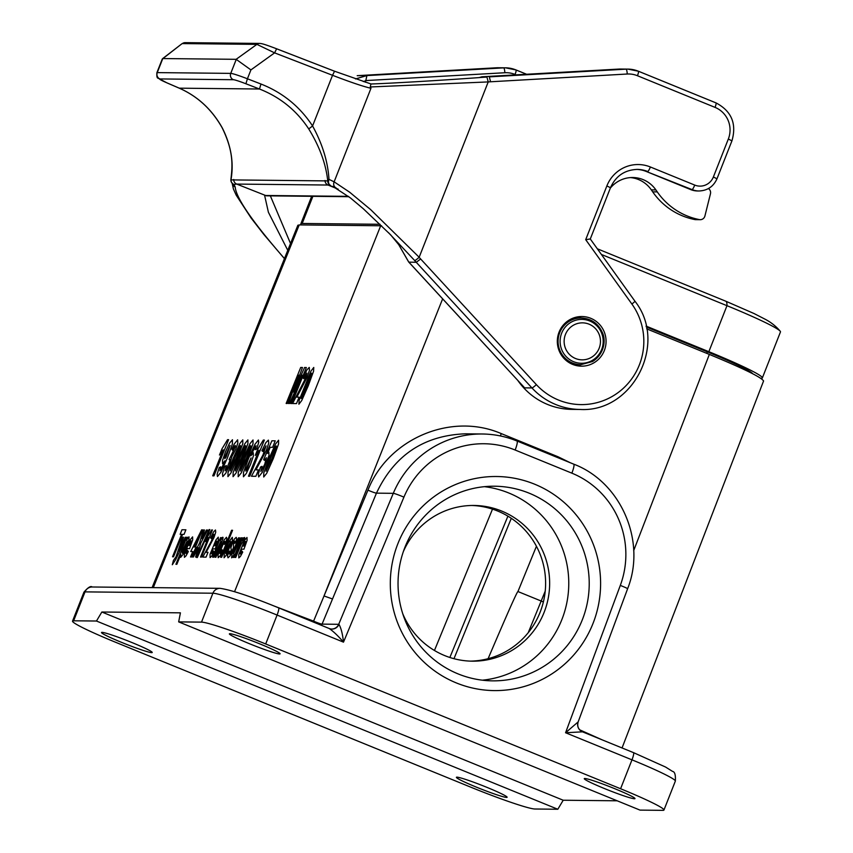 <?xml version="1.0" encoding="UTF-8"?>
<svg xmlns="http://www.w3.org/2000/svg" width="853" height="853" viewBox="0 0 853 853"><rect width="100%" height="100%" fill="white"/><g stroke="black" fill="none" stroke-linecap="round" stroke-linejoin="round"><path stroke-width="1.28" d="M408.566 261.828L398.628 244.512L408.8 262.127L416.253 262.297L531.963 387.944A68.123 66.918 90.6 0 0 580.061 409.461L571.841 409.376A68.123 66.918 -89.4 0 1 517.995 380.705M162.934 58.548L181.998 43.695L185.229 42.65A4.862 4.777 90.6 0 0 182.361 43.588L256.913 44.367L274.602 52.865L250.921 69.903L236.132 59.315L162.784 58.558L157.251 72.612A4.862 4.777 90.6 0 0 159.906 78.934A14.597 0.992 -158.5 0 0 167.124 82.933A4.862 2.058 113.3 0 1 166.964 82.88L179.119 88.126C197.459 96.165 211.821 109.408 222.185 127.854C233.989 152.026 232.389 166.186 230.928 179.258A4.862 2.772 8.5 0 0 230.971 179.898C234.01 162.912 231.142 145.628 222.356 128.035C212.034 109.568 197.672 96.282 179.269 88.168A4.862 2.058 113.3 0 1 179.119 88.126A4.862 2.058 113.3 0 1 178.981 88.051M284.987 259.173C252.659 222.079 236.057 198.003 235.183 186.946A4.862 4.777 -175.3 0 1 232.24 183.352M235.183 186.946L233.957 184.451A4.862 4.628 134.8 0 1 232.315 183.427L232.442 183.544M290.521 243.5L270.358 195.87M336.199 188.001A4.862 4.468 -61.4 0 1 334.131 181.828L328.981 179.375A4.862 2.783 173.2 0 0 327.755 180.911L230.971 179.898A4.862 4.766 72.7 0 0 233.957 184.451L236.697 184.077L266.371 195.795M348.429 196.361L264.633 195.476L268.396 212.248L287.77 250.334M363.357 81.6L365.788 80.736L365.212 82.208M486.967 77.026L481.988 76.781L479.258 77.591M408.747 262.074L524.648 387.859L531.963 387.944A4.862 0.629 -42.6 0 0 536.356 384.618L420.657 258.981L416.253 262.297L414.686 260.538A4.862 0.618 -41.6 0 0 419.154 257.275L488.225 81.909L627.243 74.019A24.332 23.895 -89.4 0 1 637.458 75.736L715.049 107.382A24.332 23.895 -89.4 0 1 728.334 139.018L713.385 176.966A14.597 14.341 -89.4 0 1 694.737 185.08L650.381 166.985A34.067 33.459 90.6 0 0 606.867 185.933L585.702 239.672L590.212 238.968M414.675 260.538L388.424 232.592M488.225 81.92L370.298 86.963L370.97 88.296L334.131 181.828L349.709 192.245L370.639 209.603L419.154 257.254M604.319 350.572A24.822 24.374 90.6 0 0 581.959 316.527A24.822 24.374 90.6 0 0 557.318 341.093A24.822 24.374 90.6 0 0 604.319 350.572M697.583 190.976A19.47 19.118 -89.4 0 1 690.674 189.579L692.039 189.59A19.47 19.118 90.6 0 0 698.959 190.987L697.583 190.976M636.626 169.406A29.194 28.682 -89.4 0 1 646.318 171.485L690.674 189.579M522.9 386.036L521.108 384.021M335.698 187.735L328.042 185.037A4.862 4.777 -89.4 0 1 325.036 180.463M338.161 189.163L328.042 185.037L236.697 184.077A4.862 4.777 90.6 0 1 233.701 179.503M167.124 82.933L179.269 88.168L259.472 89.011C280.147 97.146 296.577 110.453 308.743 128.942C319.576 146.556 325.921 163.883 327.755 180.911A4.862 4.766 108.6 0 0 330.644 185.474A4.862 3.902 -68.2 0 1 328.981 179.375C327.893 161.697 322.423 143.89 312.571 125.967L332.531 75.299L274.602 52.865L276.628 48.792C262.425 43.407 261.796 43.684 259.781 43.428A4.862 4.777 -89.4 0 0 256.913 44.367L236.132 59.315M308.743 128.942L312.571 125.967C299.84 106.55 282.642 92.572 260.986 84.031L259.472 89.011L245.909 83.765L247.423 78.785L260.986 84.031M481.988 76.781L626.07 69.157L489.302 76.855L490.56 81.717M357.279 75.672L366.907 75.576L365.788 80.736M370.927 83.978L370.287 86.963M370.756 83.989C385.066 83.605 437.077 80.726 485.122 77.165L486.914 77.037L488.225 81.899M516.076 74.861L515.063 74.446A24.332 23.895 90.6 0 0 504.848 72.74A4.862 0.906 -93.2 0 0 503.675 67.867L366.907 75.576L355.498 78.945M357.204 75.672L496.371 67.792A29.194 28.682 90.6 0 1 498.248 67.75L505.552 67.824A29.194 28.682 -89.4 0 1 515.926 69.925L526.589 74.264M700.228 219.679L695.653 219.637A4.862 4.777 -89.4 0 1 694.811 219.552L699.375 219.594A4.862 4.777 90.6 0 0 704.909 216.012L710.453 193.802A4.862 4.777 90.6 0 0 708.459 188.556M630.452 177.584A29.194 28.682 -89.4 0 1 651.329 189.867L652.694 191.85A68.123 66.918 90.6 0 0 694.811 219.552M610.311 188.14A29.194 28.682 -89.4 0 1 655.893 189.91L657.268 191.893A68.123 66.918 90.6 0 0 699.375 219.594M646.649 328.831L709.344 354.411C743.805 368.677 761.868 377.548 763.563 381.014M465.333 433.814C423.994 435.403 394.363 455.182 376.461 493.151L322.071 624.129L338.705 624.311L393.286 493.333A97.327 95.589 -89.4 0 1 482.308 433.996A97.327 95.589 -89.4 0 1 516.875 440.969A9.735 1.706 112.2 0 1 516.993 440.99A9.735 1.706 112.2 0 1 515.137 450.021A87.592 86.036 90.6 0 0 403.917 497.15L343.492 642.149C338.374 636.157 333.64 631.625 329.29 628.544L278.568 607.826A7.784 1.365 -67.8 0 0 278.473 607.816M297.836 225.309L299.211 224.915L153.305 587.632M234.575 591.662L380.683 225.768L299.211 224.915M380.683 225.768L381.611 225.821M534.607 484.184A107.052 105.154 -89.4 0 1 560.4 667.718A107.052 105.154 -89.4 0 1 391.367 598.763A107.052 105.154 -89.4 0 1 534.607 484.184M331.156 629.034A7.784 7.645 -89.4 0 0 338.705 624.311L338.961 624.332C341.093 628.032 342.607 633.971 343.492 642.149L277.086 615.056L265.699 643.962L620.589 788.748L631.977 759.842L565.571 732.748L578.153 721.905C576.959 726.383 578.409 729.688 582.503 731.831L633.459 752.613A7.784 1.365 -67.8 0 0 633.363 752.591M259.856 643.898A27.253 1.855 -158.5 0 0 229.382 633.864A27.253 1.855 -158.5 0 0 249.63 643.791A27.253 1.855 -158.5 0 0 280.093 653.835A27.253 1.855 -158.5 0 0 259.856 643.898M265.699 643.962A58.399 3.966 -158.5 0 0 201.511 622.125L178.672 621.89L640.027 810.115L662.866 810.35A58.399 3.966 -158.5 0 0 663.954 810.03A58.399 3.966 -158.5 0 0 620.589 788.748M614.746 788.684A27.253 1.855 -158.5 0 0 584.273 778.65A27.253 1.855 -158.5 0 0 604.51 788.577A27.253 1.855 -158.5 0 0 634.984 798.621A27.253 1.855 -158.5 0 0 614.746 788.684M178.672 621.89L180.409 612.838L101.848 612.017L96.464 621.027L73.635 620.792A58.399 3.966 -158.5 0 0 72.537 621.101A58.399 3.966 -158.5 0 0 115.901 642.394L470.792 787.18A58.399 3.966 -158.5 0 0 534.991 809.007L557.819 809.252L96.464 621.027M557.819 809.252L563.204 800.231L101.848 612.017M563.204 800.231L617.209 800.796M403.341 551.603A77.858 76.471 -89.4 0 1 473.991 505.466A77.858 76.471 -89.4 0 1 549.641 584.124A77.858 76.471 -89.4 0 1 472.349 661.171A77.858 76.471 -89.4 0 1 444.701 655.594A77.858 76.471 -89.4 0 1 402.691 613.574M484.419 486.668A97.327 95.589 -89.4 0 1 508.761 492.981A97.327 95.589 -89.4 0 1 567.799 597.1A97.327 95.589 -89.4 0 1 482.382 680.182M529.212 493.194A97.327 95.589 90.6 0 0 494.655 486.221A97.327 95.589 90.6 0 0 398.042 582.535A97.327 95.589 90.6 0 0 492.607 680.854A97.327 95.589 90.6 0 0 587.386 602.463A97.327 95.589 90.6 0 0 529.212 493.194M706.71 353.334L707.286 351.852L646.275 326.966M121.755 642.448A27.253 1.855 -158.5 0 0 152.218 652.492A27.253 1.855 -158.5 0 0 131.98 642.554A27.253 1.855 -158.5 0 0 101.507 632.521A27.253 1.855 -158.5 0 0 121.755 642.448M476.635 787.234A27.253 1.855 -158.5 0 0 507.108 797.278A27.253 1.855 -158.5 0 0 486.871 787.34A27.253 1.855 -158.5 0 0 456.398 777.307A27.253 1.855 -158.5 0 0 476.635 787.234M528.242 632.67L541.175 601.024L517.942 591.545C517.206 591.374 507.258 613.755 488.097 658.697M707.286 351.852A61.309 4.169 21.5 0 1 752.709 373.731M273.44 605.758L313.584 621.144L367.942 490.155C388.115 438.687 451.152 411.946 501.265 433.601L557.99 456.739L570.23 462.71M579.635 729.805L601.866 739.722M573.589 464.107A9.735 1.706 112.2 0 1 573.706 464.139C621.027 482.073 646.574 541.314 627.595 588.794A9.735 0.629 -159.6 0 0 620.302 585.425L565.571 732.748L582.503 731.831M313.264 621.986A7.784 1.322 112.2 0 1 313.584 621.144A7.784 0.608 -157.4 0 0 322.071 624.129A7.784 7.645 -89.4 0 1 321.453 625.324M338.961 624.332A7.784 7.453 -81.4 0 1 329.695 628.693M578.099 721.969A7.784 7.752 65.2 0 0 582.386 731.799M471.976 505.477A77.858 76.471 -89.4 0 1 545.611 584.081A77.858 76.471 -89.4 0 1 470.344 661.128M301.418 224.936A72.015 4.894 21.5 0 1 300.832 223.859A72.015 4.894 21.5 0 1 302.186 223.475L380.033 224.286M646.084 326.091L708.854 351.692A72.015 4.894 21.5 0 1 762.347 377.943A72.015 4.894 21.5 0 1 760.993 378.337L760.887 378.337M708.854 351.692L726.98 305.694A72.015 4.894 21.5 0 1 780.186 331.188A72.015 4.894 21.5 0 1 780.463 331.945L762.347 377.943M780.186 331.188C776.123 326.379 771.197 322.434 765.397 319.363L753.988 313.509L725.69 301.162A38.929 6.813 -67.8 0 1 726.98 305.694L601.386 254.45M569.303 328.437A18.489 18.158 90.6 0 0 577.812 359.273A18.489 18.158 90.6 0 0 599.787 336.338A18.489 18.158 90.6 0 0 569.303 328.437M243.958 549.193L241.58 549.172L240.397 554.045L242.124 551.251L242.721 552.126L240.397 556.433L238.819 557.915L238.787 554.557L244.704 540.205L246.986 537.465L247.082 540.365L243.958 549.193M242.881 546.005L244.299 546.016L245.44 541.431L242.881 546.005M244.822 538.424L240.941 544.832L235.759 557.435L234.82 557.425L242.721 537.859L243.606 537.87L242.476 540.653L243.937 538.062L244.598 537.443L244.822 538.424M296.865 397.146L299.094 397.167L296.503 403.576L292.579 403.533L305.747 377.922L306.92 373.124L303.849 378.743L303.007 378.039L306.941 369.871L309.266 367.408L309.458 370.287L307.069 377.442L296.865 397.146M241.783 537.848L233.882 557.414L232.997 557.404L234.18 554.482L231.643 557.841L231.909 554.535L238.541 537.816L239.48 537.827L233.583 553.896L240.845 537.848L241.783 537.848M228.743 551.752L230.011 550.974L229.329 553.266L229.532 554.066L230.385 553.33L231.387 550.974L230.918 547.754L232.272 543.34L234.372 539.075L236.206 537.347L236.761 538.669L235.695 542.551L234.436 543.436L234.714 541.079L233.423 542.689L233.551 547.402L230.011 555.879L228.018 557.798L227.516 556.167L228.743 551.752M306.344 367.526L291.79 403.522L290.692 403.512L302.154 375.171L289.54 403.501L288.399 403.49L298.699 375.139L287.248 403.48L286.15 403.469L300.704 367.462L302.463 367.483L293.603 392.049L304.574 367.504L306.344 367.526M260.485 467.049L262.031 466.335L260.911 471.421L264.707 464.373L266.403 457.741L264.366 460.353L263.673 459.532L271.894 440.798L275.231 440.83L272.619 447.292L270.23 447.271L267.565 453.38L268.898 452.229L268.972 455.587L262.372 472.189L258.662 476.944L258.256 474.247L260.485 467.049M255.953 469.854L258.459 469.886L255.868 476.294L251.454 476.251L263.001 454.862L266.051 445.842L262.884 451.461L261.903 450.757L265.912 442.579L268.396 440.116L268.759 443.006L266.435 450.16L255.953 469.854M232.549 530.289L221.641 557.286L220.692 557.276L231.611 530.278L232.549 530.289M225.544 543.5L224.243 544.406L224.84 541.324L223.731 542.647L219.946 552.03L219.935 553.48L222.121 549.769L222.708 550.643L220.01 555.921L218.187 557.691L218.037 554.972L224.115 539.938L226.471 537.251L226.887 538.797L225.544 543.5M264.345 440.073L249.726 476.23L248.468 476.219L258.981 450.203L255.239 455.417L257.766 449.158L263.321 440.063L264.345 440.073M220.82 545.067L215.905 557.233L214.956 557.222L220.852 541.175L213.591 557.201L212.642 557.19L220.554 537.635L221.428 537.635L220.266 540.514L222.782 537.209L223.113 537.838L220.82 545.067M256.657 448.998L255.132 449.723L256.039 445.692L254.578 447.644L250.921 455.822L253.32 452.794L253.341 456.088L250.473 464.586L246.293 473.458L243.425 476.784L243.5 472.53L248.468 458.637L254.908 444.37L258.406 440.009L258.726 442.323L256.657 448.998M215.233 548.895L212.866 548.874L211.672 553.746L213.41 550.953L213.996 551.827L211.683 556.135L210.094 557.606L210.062 554.258L215.98 539.906L218.272 537.166L218.357 540.066L215.233 548.895M214.167 545.696L215.574 545.717L216.726 541.133L214.167 545.696M206.127 552.296L208.004 552.317L206.063 557.126L202.747 557.094L211.416 541.047L213.698 534.287L211.32 538.499L210.595 537.966L213.602 531.846L215.457 529.99L215.734 532.165L213.986 537.529L206.127 552.296M212.418 529.958L201.457 557.073L200.519 557.062L208.399 537.561L205.594 541.474L207.492 536.772L211.651 529.958L212.418 529.958M209.145 529.574L209.859 529.585L197.331 557.499L196.638 557.489L209.145 529.574M196.819 557.03L195.625 557.02L198.301 547.669L193.428 556.988L192.234 556.977L199.623 542.903L203.313 529.98L204.475 529.99L201.958 538.68L206.437 530.012L207.588 530.022L200.754 543.126L196.819 557.03M224.766 466.378L226.322 465.578L225.128 470.835L226.44 469.225L229.883 460.727L229.883 459.191L229.094 459.703L235.407 446.556L235.311 445.469L234.266 446.684L232.538 450.277L231.813 449.179L234.287 443.965L237.646 439.796L237.827 443.059L235.865 449.051L231.856 456.611L229.649 465.173L225.746 473.244L222.825 476.571L222.484 473.735L224.766 466.378M196.115 546.997L191.467 556.966L190.55 556.966L192.746 551.528L190.731 551.507L201.628 529.852L202.428 529.862L195.508 546.986L196.115 546.997M194.591 546.976L198.312 537.753L193.45 546.965L194.591 546.976M219.242 467.551L220.756 466.826L219.871 470.835L221.332 468.873L224.979 460.727L222.569 463.733L222.548 460.439L225.437 451.909L229.596 443.08L232.464 439.743L232.4 443.997L227.41 457.944L220.98 472.178L217.472 476.528L217.131 474.268L219.242 467.551M189.569 548.628L187.202 548.607L186.007 553.469L187.735 550.686L188.332 551.56L186.018 555.868L184.429 557.34L184.397 553.992L190.315 539.64L192.607 536.889L192.693 539.789L189.569 548.628M188.492 545.43L189.91 545.451L191.061 540.855L188.492 545.43M180.836 554.439L176.859 564.291L175.91 564.281L186.828 537.273L187.703 537.283L186.54 540.162L189.003 536.857L188.971 539.544L182.883 554.599L180.729 557.308L180.836 554.439M228.572 439.7L213.964 475.857L212.706 475.835L223.219 449.83L219.477 455.044L222.004 448.785L227.548 439.69L228.572 439.7M185.272 537.262L186.242 537.273L175.771 559.493L172.306 564.739L173.447 560.368L176.006 556.86L182.574 537.23L183.576 537.241L178.821 551.145L185.272 537.262M185.901 529.798L184.056 534.362L182.595 534.351L173.532 556.785L172.53 556.774L181.604 534.341L180.132 534.319L181.977 529.756L185.901 529.798M313.584 371.194L308.232 385.865L301.717 400.547L298.902 404.215L299.168 400.164L310.95 371.119L313.765 367.451L313.584 371.194M307.059 385.855L311.494 373.977L311.452 373.166L310.769 373.966L309.362 376.834L301.226 398.49L307.059 385.855M278.558 443.976L273.28 458.647L266.69 473.33L263.716 476.998L263.801 472.935L269.036 458.519L275.594 443.891L278.579 440.223L278.558 443.976M271.958 458.626L276.34 446.748L276.265 445.948L275.53 446.748L274.09 449.606L266.914 467.327L266.029 471.261L271.958 458.626M232.474 540.216L226.557 554.845L224.062 557.755L224.371 552.957L228.7 542.252L232.315 537.305L232.474 540.216M227.005 551.998L230.609 541.527L225.768 551.987L225.757 553.533L227.005 551.998M246.986 469.566L251.07 457.869L245.888 469.225L245.803 471.059L246.986 469.566M253.01 443.699L247.733 458.37L241.143 473.063L238.168 476.731L238.254 472.669L243.489 458.253L250.046 443.624L253.032 439.956L253.01 443.699M246.41 458.36L250.793 446.482L250.718 445.682L249.982 446.471L248.543 449.339L241.367 467.06L240.482 470.995L246.41 458.36M247.903 443.645L242.615 458.317L236.036 473.01L233.061 476.678L233.146 472.615L238.382 458.2L244.939 443.571L247.914 439.903L247.903 443.645M241.303 458.306L245.685 446.428L245.611 445.629L244.875 446.418L243.436 449.286L236.26 467.007L235.375 470.941L241.303 458.306M242.796 443.592L237.507 458.264L230.928 472.946L227.943 476.624L228.039 472.562L233.264 458.146L239.832 443.517L242.806 439.849L242.796 443.592M236.185 458.253L240.578 446.375L240.493 445.575L239.768 446.364L238.328 449.232L231.152 466.954L230.267 470.888L236.185 458.253M226.077 457.112L230.097 445.458L224.851 457.037L224.819 458.679L226.077 457.112M183.288 551.752L187.095 540.941L182.211 551.614L182.158 553.192L183.288 551.752M245.909 83.765A14.597 0.992 -158.5 0 0 233.402 79.713A4.862 4.777 -89.4 0 1 230.747 73.379L157.251 72.612A19.47 1.322 -158.5 0 0 156.877 72.718L162.315 58.921M420.71 259.035L419.143 257.286M646.318 171.485L692.039 189.59A4.862 0.853 -67.8 0 0 694.737 185.08M610.385 187.735L610.481 187.703C615.749 175.995 624.695 169.886 637.319 169.406A29.194 28.682 -89.4 0 1 647.683 171.496A4.862 0.853 -67.8 0 0 650.381 166.985M715.912 102.861L638.321 71.204A29.194 28.682 90.6 0 0 626.07 69.157A4.862 0.906 86.8 0 1 627.243 74.019M620.643 69.04L618.756 69.082A29.194 28.682 -89.4 0 1 620.643 69.04L627.947 69.114L638.375 71.215L715.966 102.872A4.862 0.853 112.2 0 1 715.049 107.382M638.375 71.215A4.862 0.853 112.2 0 1 637.458 75.736M731.853 140.82L728.334 139.018M716.904 178.767L713.385 176.966M634.813 301.13A4.862 0.544 144.3 0 1 634.909 301.162L590.287 238.979L610.481 187.713L606.867 185.933M585.702 239.672L631.87 304.009A63.261 62.13 -89.4 0 1 621.336 390.045A63.261 62.13 -89.4 0 1 536.356 384.618M580.061 409.461C633.043 412.681 668.24 343.055 634.909 301.162A4.862 0.544 144.3 0 1 631.87 304.009M524.648 387.859L408.95 262.223M236.281 59.337L230.747 73.379A19.47 1.322 21.5 0 1 247.423 78.785L250.921 69.903M276.628 48.792L334.547 71.215L332.531 75.299C350.135 82.069 362.951 86.398 370.97 88.296M515.063 74.446A4.862 0.853 -67.8 0 0 515.98 69.935L526.61 74.264M504.848 72.74L365.916 80.566M496.371 67.792L503.675 67.867A29.194 28.682 -89.4 0 1 505.562 67.824L515.98 69.935M233.402 79.713L159.906 78.934M276.649 48.813L334.568 71.236M657.268 191.893L652.694 191.85M655.893 189.91L651.329 189.867M442.632 298.87L324.001 595.959L332.521 598.966M633.694 550.59L709.344 354.411M403.917 497.15A9.735 0.693 22.6 0 0 393.286 493.333L376.461 493.151A7.784 0.608 22.5 0 1 367.942 490.155M620.302 585.425A87.592 86.036 90.6 0 0 571.862 473.159L515.137 450.021M201.511 622.125L212.898 593.219L85.023 591.875L73.635 620.792M434.454 650.476L492.501 509.134M543.372 601.973L541.175 601.024L545.227 591.129M536.441 546.261L517.942 591.545M453.977 658.697L511.31 518.304M507.908 516.15L449.862 657.482M220.074 588.335C231.376 589.977 250.867 596.482 278.568 607.826A7.784 1.365 -67.8 0 1 277.086 615.056A58.399 3.966 -158.5 0 0 212.898 593.219A7.784 7.645 -89.4 0 1 220.074 588.335L92.199 586.992A7.784 7.645 -89.4 0 0 85.023 591.875A58.399 3.966 -158.5 0 0 83.925 592.195L72.537 621.101M675.341 781.124A58.399 3.966 -158.5 0 0 631.977 759.842A7.784 1.365 -67.8 0 0 633.459 752.613L665.543 767.028L672.537 771.4C674.787 771.72 675.725 774.961 675.341 781.124L663.954 810.03M465.375 433.814L482.308 433.996C494.292 434.145 505.861 436.469 516.993 440.99L573.706 464.139A9.735 1.706 112.2 0 1 571.862 473.159M557.67 457.592A7.784 1.365 112.2 0 1 557.99 456.739M500.434 435.947A7.784 1.365 112.2 0 1 501.265 433.601M302.186 223.475L312.88 196.318M566.232 326.027A21.933 21.538 90.6 0 0 576.329 362.6A21.933 21.538 90.6 0 0 602.389 335.4A21.933 21.538 90.6 0 0 566.232 326.027M564.59 325.025A23.362 22.946 90.6 0 0 580.765 364.689L592.654 361.48C605.225 353.249 605.673 339.014 602.378 332.617C598.241 323.426 591.204 318.553 581.256 317.977A23.362 22.946 90.6 0 0 564.59 325.025M573.152 364.594A23.362 22.946 90.6 0 0 574.133 364.626L580.765 364.689M581.256 317.977L574.623 317.913A23.362 22.946 90.6 0 0 573.642 317.924M576.553 365.606A24.502 24.065 90.6 0 0 580.872 364.689M581.362 317.988A24.502 24.065 90.6 0 0 577.065 316.985M166.975 82.89L158.093 78.167C157.069 78.22 156.664 76.407 156.877 72.718M284.433 258.63L263.844 234.447L251.166 218.112L236.196 195.156L233.402 188.971L232.155 183.256M230.928 179.258A4.862 4.862 0 0 0 232.315 183.427M390.621 234.81L363.346 208.782L350.444 197.939L332.766 186.349M715.966 102.872C731.522 111.082 736.843 123.728 731.949 140.798L717 178.735C713.503 186.551 707.489 190.635 698.959 190.987M398.756 244.704L390.717 234.906M348.856 196.702L266.381 195.827M496.361 67.792L498.248 67.75M371.012 83.978L334.547 71.215M618.756 69.082L481.966 76.781M481.646 76.845L479.247 77.591M181.998 43.706L162.539 58.686M185.229 42.65L259.781 43.428M152.101 587.621L297.868 225.235M622.05 747.964L763.584 380.939M627.595 588.794L578.153 721.905M83.925 592.195C87.976 587.429 90.738 585.702 92.199 586.992M331.582 629.056L330.975 629.013L331.582 629.056M330.836 628.992L329.514 628.618M300.832 223.859L311.686 196.307M725.69 301.162L597.324 248.788"/></g></svg>
